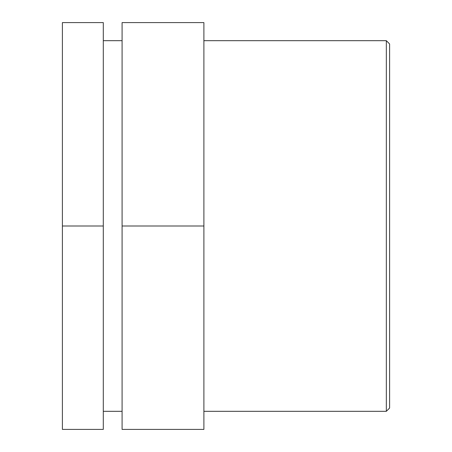 <?xml version="1.0" encoding="UTF-8"?>
<svg xmlns="http://www.w3.org/2000/svg" width="452" height="452" viewBox="0 0 452 452"><rect width="100%" height="100%" fill="white"/><g stroke="black" fill="none" stroke-linecap="round" stroke-linejoin="round"><path stroke-width="0.68" d="M103.299 226L103.299 429.4L62.393 429.4L62.393 22.6L103.299 22.6L103.299 226L62.393 226M203.892 226L203.892 429.4L122.091 429.4L122.091 22.6L203.892 22.6L203.892 226L122.091 226M386.33 40.686L386.33 411.314L389.607 408.043L389.607 43.957L386.33 40.686L203.892 40.686M103.299 40.686L122.091 40.686M203.892 411.314L386.33 411.314M103.299 411.314L122.091 411.314"/></g></svg>
